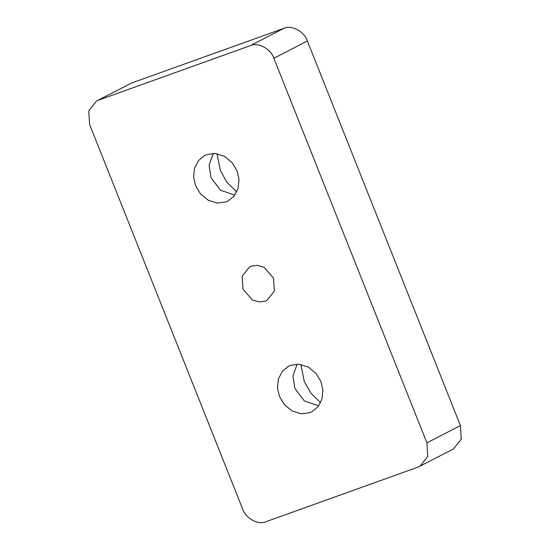<?xml version="1.0" encoding="UTF-8"?>
<svg xmlns="http://www.w3.org/2000/svg" width="550" height="550" viewBox="0 0 550 550"><rect width="100%" height="100%" fill="white"/><g stroke="black" fill="none" stroke-linecap="round" stroke-linejoin="round"><path stroke-width="0.82" d="M307.361 40.989L460.412 425.576L461.244 439.175L453.399 449.027L418.124 467.087L266.097 521.661C258.452 525.353 245.548 518.396 242.639 509.011L89.588 124.424L88.756 110.825L96.601 100.973L131.876 82.912L283.903 28.339C291.548 24.647 304.452 31.604 307.361 40.989L273.866 58.273L426.91 442.86L427.742 456.466L419.904 466.317M96.601 100.973L131.876 82.912M300.877 364.451L304.281 381.466L310.695 392.893L320.595 402.676M217.016 153.718L220.419 170.734L226.834 182.16L236.734 191.936M283.903 28.339L250.401 45.623C258.053 41.938 270.957 48.895 273.866 58.273M251.281 266.131L257.407 265.341L264.151 267.376L273.563 278.149L274.354 291.067L266.908 300.417L265.217 301.153L259.091 301.943L252.354 299.908L242.942 289.142L242.144 276.224L249.597 266.867L251.281 266.131M234.816 195.147L220.44 190.169L211.049 177.739L209.076 165.309L213.29 153.429M206.883 154.571L215.181 153.491L224.311 156.248L232.121 162.628L237.05 170.837L239.023 179.314L238.123 188.327L234.135 196.02L228.044 200.991L225.754 201.988L217.463 203.06L208.333 200.303L200.516 193.923L195.587 185.721L193.621 177.238L194.514 168.231L198.502 160.531L204.6 155.561L206.883 154.571M318.677 405.879L304.301 400.902L294.91 388.472L292.937 376.042L297.151 364.162M290.744 365.303L299.042 364.231L308.172 366.981L315.982 373.361L320.911 381.569L322.884 390.046L321.984 399.059L317.996 406.752L311.898 411.723L309.616 412.72L301.324 413.793L292.194 411.036L284.377 404.656L279.448 396.454L277.482 387.97L278.376 378.964L282.363 371.264L288.461 366.3L290.744 365.303M250.401 45.623L98.374 100.196M460.412 425.576L426.91 442.86"/></g></svg>
